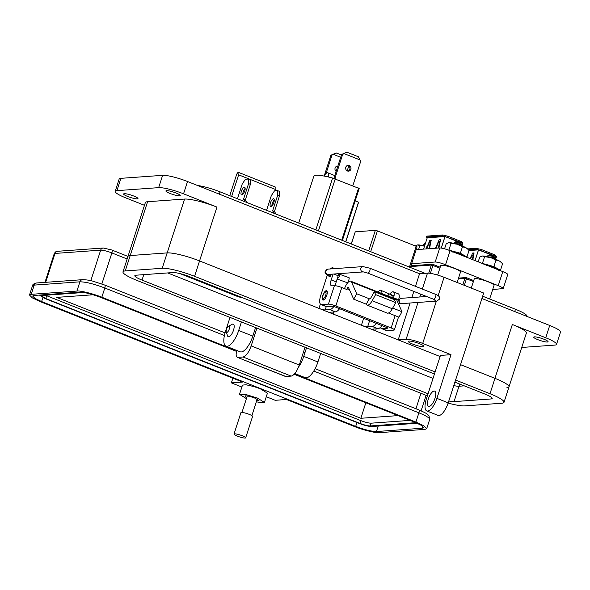 <?xml version="1.0" encoding="UTF-8"?>
<svg xmlns="http://www.w3.org/2000/svg" width="590" height="590" viewBox="0 0 590 590"><rect width="100%" height="100%" fill="white"/><g stroke="black" fill="none" stroke-linecap="round" stroke-linejoin="round"><path stroke-width="0.89" d="M344.523 288.606A8.194 3.024 111.7 0 1 350.711 281.172A8.194 3.024 111.7 0 1 351.493 282.005L356.714 293.761L353.675 299.182L348.447 287.426A1.637 0.605 -68.3 0 0 348.292 287.256A1.637 0.605 -68.3 0 0 348.189 287.242A1.637 0.605 -68.3 0 0 347.031 288.827L346.809 289.513L341.78 287.514A5.826 0.951 -162.1 0 0 334.397 285.678L331.838 285.862A6.549 2.419 -68.3 0 1 331.41 285.803A6.549 2.419 -68.3 0 1 331.189 279.903L333.07 274.084M391.701 295.664A2.788 1.032 111.7 0 1 391.967 297.567M326.285 290.693A4.993 1.844 111.7 0 1 326.617 290.745A4.993 1.844 111.7 0 1 326.639 295.656A4.993 1.844 111.7 0 1 323.254 300.074A4.993 1.844 111.7 0 1 322.922 300.03A4.993 1.844 111.7 0 1 322.9 295.118A4.993 1.844 111.7 0 1 326.285 290.693M331.418 274.203A2.788 1.032 111.7 0 1 329.456 276.872A2.788 1.032 111.7 0 1 329.272 276.843A2.788 1.032 111.7 0 1 328.903 275.744M392.689 308.061L401.997 311.756L396.768 300A8.194 3.024 -68.3 0 0 395.993 299.167L350.711 281.172M356.714 293.761L369.856 298.983M388.471 313.01L398.951 317.177L401.997 311.756M374.333 291.703L370.889 297.839A2.412 0.892 111.7 0 1 369.517 299.005A2.412 0.892 111.7 0 1 369.288 298.761L366.25 304.182A8.968 3.311 -68.3 0 0 367.098 305.096A8.968 3.311 -68.3 0 0 372.179 300.745L375.624 294.609L374.333 291.703L394.452 299.698L395.75 302.611L392.306 308.747L372.179 300.745M353.675 299.182L366.25 304.182M387.91 328.003L334.611 306.726L332.502 306.203L326.69 306.623A9.831 3.636 -68.3 0 1 326.034 306.527L321.004 304.529A9.831 3.636 -68.3 0 0 321.653 304.624L326.69 306.623M367.098 305.096L387.224 313.091A8.968 3.311 -68.3 0 0 392.306 308.747M387.844 328.195L382.025 328.615A9.831 3.636 111.7 0 1 381.376 328.519L386.413 330.525A9.831 3.636 -68.3 0 0 387.062 330.614L393.84 330.127A5.826 0.951 -162.1 0 0 394.356 329.921A5.826 0.951 -162.1 0 0 391.155 327.959L335.821 305.967A5.826 0.951 -162.1 0 0 328.438 304.13L321.653 304.624M397.771 302.25L398.575 299.742A6.549 2.419 -68.3 0 0 398.361 293.85L393.324 291.844A6.549 2.419 -68.3 0 0 392.896 291.784L392.63 291.807A6.549 2.419 -68.3 0 0 389.828 294.248M375.624 294.609L395.75 302.611M335.555 285.752A6.549 2.419 111.7 0 1 336.219 281.902L338.203 275.751A6.549 2.419 -68.3 0 0 338.726 273.671M327.354 275.014L320.672 295.679A9.831 3.636 -68.3 0 0 321.004 304.529M333.652 268.708A6.549 2.419 -68.3 0 0 332.952 267.853A6.549 2.419 -68.3 0 0 332.524 267.786L332.259 267.808A6.549 2.419 -68.3 0 0 330.466 268.937M381.376 328.519A9.831 3.636 111.7 0 1 380.395 327.391M393.419 298.142L393.545 297.744A6.549 2.419 -68.3 0 0 393.324 291.844M323.549 300.008A4.993 1.844 111.7 0 1 323.46 299.794L322.811 297.898A3.333 1.232 111.7 0 1 323.254 294.779A3.333 1.232 111.7 0 1 325.068 292.22A3.333 1.232 111.7 0 1 325.407 292.109A3.333 1.232 111.7 0 1 325.739 295.14A3.333 1.232 111.7 0 1 323.386 298.363A3.333 1.232 111.7 0 1 322.811 297.898M325.068 292.22L326.845 291.276A4.993 1.844 111.7 0 1 327.052 291.18M378.286 292.124A2.655 1.387 113.7 0 1 380.631 290.243A2.655 1.387 113.7 0 1 381.015 292.758A2.655 1.387 113.7 0 1 380.867 293.156M388.611 293.805L389.039 296.401M337.148 279.026L339.316 276.526L339.383 274.195L349.066 277.698A2.655 0.546 -70.1 0 1 348.823 279.962A2.655 0.546 -70.1 0 1 347.259 282.699L337.502 279.166M394.024 295.907L380.631 290.243M228.529 326.204L232.136 324.294A6.77 2.5 111.7 0 1 232.821 324.08A6.77 2.5 111.7 0 1 233.271 324.146A6.77 2.5 111.7 0 1 233.5 330.238A6.77 2.5 111.7 0 1 228.714 336.794A6.77 2.5 111.7 0 1 228.271 336.728A6.77 2.5 111.7 0 1 227.548 335.843L226.236 331.978A3.385 1.254 111.7 0 1 226.685 328.814A3.385 1.254 111.7 0 1 228.529 326.204A3.385 1.254 111.7 0 1 228.876 326.093A3.385 1.254 111.7 0 1 229.208 329.176A3.385 1.254 111.7 0 1 226.818 332.45A3.385 1.254 111.7 0 1 226.236 331.978M454.912 382.136L484.973 394.083A13.105 2.139 17.9 0 1 492.163 398.493A13.105 2.139 17.9 0 1 491.013 398.958L454.035 401.62A13.105 2.139 17.9 0 1 448.82 400.994M428.06 393.773L142.02 280.088A13.105 2.139 17.9 0 1 134.83 275.678A13.105 2.139 17.9 0 1 135.988 275.213L172.966 272.55A13.105 2.139 17.9 0 1 189.567 276.673L434.447 374.001M435.125 371.914L194.582 276.312A25.562 4.174 -162.1 0 0 162.213 268.28L125.235 270.935A25.562 4.174 -162.1 0 0 122.986 271.85A25.562 4.174 -162.1 0 0 137.005 280.449L427.389 395.861M448.142 403.088A25.562 4.174 -162.1 0 0 464.787 405.891L501.766 403.236A25.562 4.174 -162.1 0 0 504.015 402.314A25.562 4.174 -162.1 0 0 489.995 393.722L455.583 380.049M454.035 401.62L458.998 386.236L464.278 385.853L458.998 386.236A13.105 2.139 17.9 0 1 453.791 385.609A13.105 2.139 17.9 0 0 458.998 386.236L459.713 384.038M433.031 378.389L167.685 272.934L433.031 378.389M440.088 356.53L199.553 260.928A25.562 4.174 -162.1 0 0 167.184 252.896L130.206 255.551A25.562 4.174 -162.1 0 0 127.949 256.473A25.562 4.174 17.9 0 1 130.206 255.551L147.589 201.714L184.567 199.059A25.562 4.174 17.9 0 1 216.943 207.09L183.549 193.822A19.662 3.208 -162.1 0 0 158.651 187.642L116.916 190.644L120.891 178.335A19.662 3.208 -162.1 0 0 119.158 179.043L115.183 191.344A19.662 3.208 17.9 0 1 116.916 190.644M521.73 347.466L554.792 345.091A19.662 3.208 -162.1 0 0 556.525 344.383A19.662 3.208 -162.1 0 0 545.743 337.775L512.349 324.5L494.958 378.338L460.554 364.664L494.958 378.338A25.562 4.174 -162.1 0 1 508.986 386.937A25.562 4.174 -162.1 0 0 494.958 378.338L489.995 393.722M124.291 193.697A7.537 1.232 17.9 0 1 132.543 195.578A7.537 1.232 17.9 0 1 137.972 198.601A7.537 1.232 17.9 0 1 137.308 198.867A7.537 1.232 17.9 0 1 129.062 196.994A7.537 1.232 17.9 0 1 123.627 193.97A7.537 1.232 17.9 0 1 124.291 193.697M166.557 190.659A7.537 1.232 17.9 0 1 174.802 192.539A7.537 1.232 17.9 0 1 180.238 195.563A7.537 1.232 17.9 0 1 179.574 195.836A7.537 1.232 17.9 0 1 171.321 193.955A7.537 1.232 17.9 0 1 165.893 190.931A7.537 1.232 17.9 0 1 166.557 190.659M409.04 341.086A8.194 1.335 17.9 0 1 418 343.129A8.194 1.335 17.9 0 1 423.908 346.419A8.194 1.335 17.9 0 1 423.185 346.714A8.194 1.335 17.9 0 1 414.217 344.671A8.194 1.335 17.9 0 1 408.317 341.381A8.194 1.335 17.9 0 1 409.04 341.086M534.4 336.861A7.537 1.232 17.9 0 1 542.653 338.741A7.537 1.232 17.9 0 1 548.081 341.765A7.537 1.232 17.9 0 1 547.417 342.03A7.537 1.232 17.9 0 1 539.172 340.157A7.537 1.232 17.9 0 1 533.736 337.133A7.537 1.232 17.9 0 1 534.4 336.861M434.1 391.045A8.194 3.031 111.7 0 1 434.646 391.126A8.194 3.031 111.7 0 1 434.69 399.179A8.194 3.031 111.7 0 1 429.137 406.429A8.194 3.031 111.7 0 1 428.591 406.348A8.194 3.031 111.7 0 1 428.547 398.294A8.194 3.031 111.7 0 1 434.1 391.045M144.476 205.313L125.972 197.96A19.662 3.208 17.9 0 1 115.183 191.344M122.986 271.85L145.339 202.636A25.562 4.174 17.9 0 1 147.589 201.714M506.729 387.851A25.562 4.174 -162.1 0 0 508.986 386.937L504.015 402.314M451.011 354.671L436.902 398.361L448.216 402.852A13.105 4.845 111.7 0 1 438.097 415.419L426.776 410.92A13.105 4.845 -68.3 0 1 426.334 399.113L440.442 355.431L451.011 354.671L422.713 343.424A13.105 2.139 -162.1 0 0 406.112 339.309L398.191 339.877L375.55 330.879A4.912 0.804 17.9 0 1 372.858 329.227A4.912 0.804 17.9 0 1 373.293 329.05L377.91 328.719L372.253 326.469L367.629 326.801A4.912 0.804 17.9 0 1 361.405 325.26L333.107 314.013A4.912 0.804 17.9 0 1 330.415 312.361A4.912 0.804 17.9 0 1 330.843 312.184L335.467 311.852L329.81 309.603L325.186 309.934A4.912 0.804 17.9 0 1 318.961 308.386L199.553 260.928A25.562 4.174 -162.1 0 0 167.184 252.896L130.206 255.551L125.235 270.935M230.004 317.413L225.476 331.433A16.387 6.055 -68.3 0 0 226.029 346.183A16.387 6.055 -68.3 0 0 238.685 330.481L241.435 321.956M226.029 346.183L240.174 351.802A16.387 6.055 -68.3 0 0 252.83 336.101L255.581 327.575M298.54 367.046A16.387 6.055 -68.3 0 0 303.762 356.345L306.52 347.82M294.845 373.536L305.259 377.674A16.387 6.055 -68.3 0 0 317.914 361.972L320.665 353.447M512.349 324.5A25.562 4.174 17.9 0 1 526.369 333.099L508.986 386.937M448.216 402.852L483.689 293.031L444.078 277.285A13.105 2.139 -162.1 0 0 427.477 273.163L419.556 273.731L187.524 181.514A19.662 3.208 -162.1 0 0 162.626 175.333L120.891 178.335M556.525 344.383L560.5 332.082A19.662 3.208 -162.1 0 0 549.718 325.466L481.919 298.518M398.191 339.877L410.094 303.009M411.857 297.552L413.841 291.408M415.478 286.342L419.556 273.731M329.81 309.603A11.468 4.241 -68.3 0 0 333.896 306.476M339.575 308.695A11.468 4.241 111.7 0 1 335.467 311.852M372.253 326.469A11.468 4.241 -68.3 0 0 376.361 323.32M382.025 325.569A11.468 4.241 111.7 0 1 377.91 328.719M426.776 410.92A13.105 4.845 -68.3 0 0 436.902 398.361M526.936 316.417L526.973 316.306A20.975 3.422 -162.1 0 0 515.468 309.256L482.664 296.217M425.102 273.332L220.063 191.839A20.975 3.422 -162.1 0 0 197.51 185.481M246.414 398.634L239.503 394.341L242.483 385.108L246.023 384.769L254.098 386.627L260.242 388.758L267.432 393.169L264.445 402.395L263.295 402.867L256.333 401.842M239.503 394.341L245.551 394.43L257.262 397.992L264.445 402.395M256.672 400.78L258.995 400.632L254.946 398.154C250.905 396.627 247.793 395.861 245.61 395.838L244.961 396.104L246.753 397.579M266.274 396.738L275.235 400.3L286.46 399.489L354.369 426.481C362.467 429.859 376.066 433.237 379.274 432.662L424.97 429.373L426.695 428.672L423.878 425.825L415.913 422.057L294.587 373.839M232.888 378.197L231.376 382.866L241.863 387.033M235.683 350.018L234.82 350.084L101.827 297.227C93.736 293.85 80.129 290.472 76.929 291.047L31.233 294.329L29.5 295.037L32.325 297.884L40.282 301.645L242.601 382.062L231.376 382.866M294.174 374.289L414.593 422.152L421.231 425.287L423.583 427.662L422.138 428.251L376.442 431.533C371.56 431.467 364.642 429.749 355.689 426.386L41.61 301.556L34.972 298.415L32.62 296.04L34.065 295.457L79.753 292.168C84.643 292.242 91.561 293.96 100.507 297.323L236.561 351.397M285.892 376.501L237.254 357.304L285.354 376.42L291.18 376.118C294.189 375.277 296.895 371.582 299.278 365.018L305.023 347.23M256.923 328.106L251.178 345.902C248.788 352.429 246.082 356.131 243.073 357.002L237.792 357.378C235.934 357.068 235.661 354.583 236.974 349.929M178.055 351.419L45.142 298.592L39.751 295.288L40.105 295.022M417.196 423.244L371.678 426.518C368.765 426.489 364.62 425.464 359.229 423.428L178.047 351.456M415.876 422.676L370.262 425.958C367.828 425.921 364.369 425.066 359.885 423.384L45.799 298.547L41.307 295.789L42.03 295.502L83.846 292.493M410.139 420.382L371.154 423.185C368.735 423.163 365.276 422.307 360.778 420.611L45.445 295.251M398.117 415.603L360.851 418.281L56.67 297.389L93.176 294.764M360.851 418.281L365.852 402.786M234.009 434.063L240.927 412.653A6.121 1.003 17.9 0 1 249.223 414.364A6.121 1.003 17.9 0 1 252.579 416.422L245.669 437.832A6.121 1.003 17.9 0 1 237.372 436.128A6.121 1.003 17.9 0 1 234.009 434.063A6.121 1.003 17.9 0 1 242.306 435.774A6.121 1.003 17.9 0 1 245.669 437.832M492.687 289.528L503.204 288.584L507.747 274.52M502.643 288.812C504.022 288.517 502.547 287.463 498.233 285.671L445.546 264.726C440.877 262.956 437.426 262.048 435.191 262.004L411.628 263.701M507.186 274.748C508.565 274.446 507.09 273.399 502.776 271.599L450.089 250.662C445.421 248.892 441.969 247.984 439.734 247.94L416.171 249.636M475.09 260.596L478.556 249.88L490.32 254.556M470.038 258.59L472.723 253.007L474.065 252.911L472.856 259.711M472.42 259.534L473.143 255.264L472.133 255.337L470.488 258.767M469.013 250.551L478.505 249.865L475.046 260.581M494.516 255.765L494.803 254.865L496.448 256.362L496.02 257.188M478.556 249.88L492.702 255.087M478.505 249.865L475.872 249.245L476.174 248.309L481.44 249.548L481.138 250.484M468.408 249.784L475.872 249.245M476.174 248.309L467.604 248.928M494.803 254.865L481.44 249.548M473.092 255.271L473.976 253.486M472.723 253.007L473.947 253.494M473.143 255.264L473.652 255.47M472.494 259.312L472.929 259.482M473.32 254.799L473.77 254.762M441.305 248.066L445.022 236.553L456.793 241.229M435.45 248.25L439.196 239.68L440.538 239.584L438.805 248.006M438.296 248.043L439.616 241.937L438.606 242.011L435.951 248.213M426.12 248.921L429.867 240.351L431.209 240.255L429.468 248.678M428.967 248.715L430.287 242.608L429.277 242.682L426.622 248.884M423.591 249.098L427.234 237.814L444.978 236.538L441.261 248.058M460.989 242.438L461.277 241.539L462.914 243.036L462.486 243.862M445.022 236.553L459.175 241.76M444.978 236.538L442.345 235.919L442.648 234.982L447.913 236.221L447.603 237.165M427.234 237.814L426.415 237.069L442.345 235.919M442.648 234.982L426.718 236.125L426.415 237.069M461.277 241.539L447.913 236.221M439.196 239.68L440.442 240.167L439.565 241.944M430.235 242.615L431.113 240.838L429.867 240.351M426.88 246.561L427.322 246.745M430.287 242.608L430.796 242.815M429.631 246.657L430.066 246.827M436.209 245.89L436.652 246.074M439.616 241.937L440.125 242.143M438.96 245.986L439.395 246.155M439.793 241.472L440.243 241.443M489.243 255.3L489.28 254.865L492.576 255.175L489.412 255.227M495.04 258.199C494.752 257.66 492.775 257.24 489.11 256.945L488.881 257.048M492.576 255.175A3.252 0.531 17.9 0 1 493.97 255.669A3.252 0.531 17.9 0 1 494.811 256.038L489.818 255.197L487.76 255.772L488.247 256.886M487.679 256.016L489.663 255.713L494.096 256.798L496.397 257.904L495.217 258.435M495.209 258.45L496.264 259.512L491.743 257.889M494.966 258.442C494.678 257.904 492.702 257.483 489.029 257.188M490.755 255.868A4.661 0.76 -162.1 0 0 488.21 255.485L494.811 256.038M489.28 254.865L489.818 254.6A3.098 0.509 17.9 0 1 493.955 255.529A3.098 0.509 17.9 0 1 495.644 256.48L496.397 257.904M425.279 243.854L424.689 244.142M424.652 245.809L424.151 245.971M417.366 244.961L417.322 244.975A10.406 1.696 17.9 0 1 417.366 244.961A10.406 1.696 17.9 0 1 417.72 244.916A10.406 1.696 17.9 0 1 424.564 246.074L424.498 246.06M425.051 244.562A4.661 0.76 -162.1 0 0 423.48 244.4L422.949 245.086L423.524 245.801M425.029 244.636L422.956 244.931M424.52 244.216L425.095 243.515A3.098 0.509 17.9 0 1 425.405 243.464M424.557 243.781L425.338 243.677M425.139 244.297L423.48 244.4M455.716 241.974L455.753 241.539L459.042 241.848L455.886 241.9M461.513 244.872C461.225 244.334 459.249 243.913 455.576 243.618L455.347 243.722M459.042 241.848A3.252 0.531 17.9 0 1 460.443 242.343A3.252 0.531 17.9 0 1 461.284 242.711L456.291 241.87L454.226 242.446L454.72 243.559M454.152 242.689L456.129 242.387L460.569 243.471L462.87 244.584L461.66 245.086L462.737 246.185L458.216 244.562M461.432 245.116C461.151 244.577 459.168 244.157 455.502 243.862M457.228 242.542A4.661 0.76 -162.1 0 0 454.676 242.158L461.284 242.711M455.753 241.539L456.291 241.273A3.098 0.509 17.9 0 1 460.429 242.202A3.098 0.509 17.9 0 1 462.11 243.154L462.87 244.584M428.724 273.177L431.342 265.065L410.942 266.533L410.522 267.543A10.406 1.696 -162.1 0 0 410.485 267.528M457.132 282.47L460.495 272.056A10.406 1.696 -162.1 0 0 452.995 267.882A10.406 1.696 -162.1 0 0 441.615 265.286A10.406 1.696 -162.1 0 0 440.693 265.662L437.655 275.065M489.634 298.983L494.022 285.383A10.406 1.696 -162.1 0 0 486.529 281.209A10.406 1.696 -162.1 0 0 475.142 278.613A10.406 1.696 -162.1 0 0 474.227 278.989L471.285 288.097M415.013 245.964L417.72 244.916L419.859 245.617L418.62 249.459M419.859 245.617L424.476 246.096M417.322 244.975L417.72 244.916M497.554 269.741L497.805 269.261L495.969 268.214A8.872 1.446 -162.1 0 0 492.628 266.665A8.872 1.446 -162.1 0 0 483.889 264.091M486.116 265.338L486.278 264.814M486.182 265.117L483.807 264.217M486.721 265.559L486.89 265.05A11.704 1.91 17.9 0 1 489.42 265.81L490.216 266.009L490.01 266.525M490.069 266.533L492.569 267.432L492.79 266.938L490.216 266.009M492.79 266.938L493.712 267.358A11.704 1.91 17.9 0 1 495.851 268.273L495.91 268.863M493.712 267.358L493.469 267.838L492.569 267.432M493.469 267.838A11.564 1.888 17.9 0 1 495.556 268.73M489.287 266.333L489.42 265.81M496.964 268.782L496.116 268.362M497.805 269.261L498.675 269.778A11.704 1.91 17.9 0 1 499.288 270.213M498.675 269.778L498.38 270.227M481.713 263.229L493.896 266.569L500.46 270.316L499.678 270.375M482.052 256.053A10.406 1.696 17.9 0 1 482.096 256.045A10.406 1.696 17.9 0 1 482.443 256.001A10.406 1.696 17.9 0 1 490.57 257.528A10.406 1.696 17.9 0 1 499.553 261.097A10.406 1.696 17.9 0 1 501.065 262.174L502.547 263.841L500.46 270.316M478.195 261.835L479.744 257.048L482.443 256.001L484.582 256.702L482.495 263.177M484.582 256.702L490.57 257.528L495.991 260.094L493.896 266.569M495.991 260.094L499.553 261.097L501.64 262.779M464.028 256.414L464.278 255.935L462.442 254.887A8.872 1.446 -162.1 0 0 459.101 253.339A8.872 1.446 -162.1 0 0 450.362 250.772M452.582 252.011L452.751 251.488L450.273 250.89M453.194 252.232L453.363 251.724L452.751 251.495L453.363 251.724A11.704 1.91 17.9 0 1 455.886 252.491L456.69 252.682L456.483 253.199M456.542 253.206L459.042 254.106L459.263 253.612L456.69 252.682M459.263 253.612L460.185 254.032A11.704 1.91 17.9 0 1 462.324 254.946L462.383 255.536M460.185 254.032L459.942 254.519L459.042 254.106M459.942 254.519A11.564 1.888 17.9 0 1 462.029 255.411M455.753 253.007L455.886 252.491M463.438 255.455L462.582 255.035M464.278 255.935L465.149 256.451A11.704 1.91 17.9 0 1 465.761 256.893M465.149 256.451L464.854 256.908M448.083 249.909L460.37 253.243L466.933 256.989L466.152 257.048M448.562 242.719L448.518 242.726A10.406 1.696 17.9 0 1 448.562 242.719A10.406 1.696 17.9 0 1 448.916 242.674A10.406 1.696 17.9 0 1 457.036 244.201A10.406 1.696 17.9 0 1 466.026 247.77A10.406 1.696 17.9 0 1 467.531 248.847L469.021 250.514L466.933 256.989M444.572 248.803L446.21 243.722L448.916 242.674L451.055 243.375L448.961 249.85M451.055 243.375L457.036 244.201L462.457 246.775L460.37 253.243M462.457 246.775L466.026 247.77L468.106 249.452M448.518 242.733L448.916 242.674M416.924 246.908L416.171 246.296L409.445 267.115M370.682 251.709L377.401 230.889L375.329 230.373L368.691 250.92M377.401 230.889L416.171 246.296M351.316 244.009L355.254 231.818L375.329 230.373M355.254 231.818L351.205 243.965M336.897 166.203A2.913 2.67 -94.1 0 1 337.723 166.483M347.458 170.982A2.913 2.67 85.9 0 0 350.984 168.659A2.913 2.67 85.9 0 0 348.13 165.333A2.913 2.67 85.9 0 0 347.458 170.982M347.599 165.436A2.913 2.67 -94.1 0 1 348.004 171.13M298.688 223.094L313.843 176.174A25.296 4.13 17.9 0 1 316.07 175.267A25.296 4.13 17.9 0 1 332.598 178.055L359.185 188.49L342.392 240.462M315.849 229.916L332.598 178.055M345.688 241.775L358.477 202.178A25.296 4.13 17.9 0 1 358.477 202.621L345.814 241.819M355.18 200.866L358.477 202.178M318.423 230.933L335.282 178.733M341.735 240.204L358.602 187.996M337.841 166.107A2.913 2.67 85.9 0 0 336.138 171.402M348.771 165.938L347.185 170.857M324.316 175.628L330.916 155.2L336.116 152.935L333.424 154.388L340.695 157.279M333.424 154.388L331.986 155.118L326.078 173.423M336.116 152.935L341.418 155.045M331.986 155.118L330.916 155.2M333.881 178.379L341.617 154.433L346.817 152.168L344.125 153.621L359.966 159.919L360.66 161.49L352.835 185.71M344.125 153.621L342.687 154.351L334.847 178.623M359.966 159.919L358.418 156.778L346.817 152.168M342.687 154.351L341.617 154.433M324.065 176.063A6.623 2.449 111.7 0 1 327.834 172.818A6.623 2.449 111.7 0 1 328.519 177.015M270.913 206.537A4.16 1.541 -68.3 0 0 273.731 202.857A4.16 1.541 -68.3 0 0 273.708 198.764A4.16 1.541 -68.3 0 0 273.435 198.719A4.16 1.541 -68.3 0 0 270.611 202.407A4.16 1.541 -68.3 0 0 270.633 206.5A4.16 1.541 -68.3 0 0 270.913 206.537M241.804 194.966A4.16 1.541 -68.3 0 0 244.621 191.285A4.16 1.541 -68.3 0 0 244.599 187.192A4.16 1.541 -68.3 0 0 244.326 187.155A4.16 1.541 -68.3 0 0 241.502 190.835A4.16 1.541 -68.3 0 0 241.524 194.929A4.16 1.541 -68.3 0 0 241.804 194.966M283.104 216.899L270.478 211.862M253.943 205.313L241.236 200.261M243.795 298.149L238.235 296.763L179.854 273.561M229.761 195.696L236.45 174.987A2.707 1.003 -68.3 0 1 238.544 172.398L275.56 187.111A2.707 1.003 111.7 0 1 275.648 189.545L238.633 174.832L231.649 196.448M275.25 190.769L275.648 189.545M238.633 174.832A2.707 1.003 -68.3 0 0 238.544 172.398M242.77 194.427A4.16 1.541 111.7 0 1 245.16 188.409M250.381 184.316L250.219 179.751L248.419 179.036L248.582 183.601L250.381 184.316L245.337 199.944L246.93 202.503M237.468 198.756L242.21 184.065L245.403 179.249L248.419 179.036M248.582 183.601L243.537 199.236L245.337 199.944M243.537 199.236L245.13 201.787M271.872 205.999A4.16 1.541 111.7 0 1 274.269 199.981M279.49 195.887L279.328 191.322L277.529 190.607L277.691 195.172L279.49 195.887L274.446 211.515L276.039 214.067M266.569 210.328L271.319 195.629L274.512 190.821L277.529 190.607M277.691 195.172L272.646 210.8L274.446 211.515M272.646 210.8L274.239 213.359M349.509 289.815L347.031 288.827M396.768 300L351.493 282.005M382.025 328.615L387.062 330.614M395.13 315.657L391.155 327.959M341.78 287.514L335.821 305.967M334.397 285.678L328.438 304.13M336.219 281.902L331.189 279.903M393.545 297.744L398.575 299.742M338.203 275.751L333.859 274.026M426.629 296.49L401.436 298.304A2.655 2.434 85.9 0 0 400.817 303.452A2.655 2.434 85.9 0 0 401.82 303.607L436.807 301.092A2.655 2.434 -94.1 0 1 434.454 299.632M436.807 301.092L439.535 299.101C440.17 297.183 438.849 295.59 435.553 294.322A2.655 0.981 111.7 0 1 435.649 296.711A2.655 0.981 111.7 0 1 433.591 299.263L367.806 273.111L363.366 271.901L328.379 274.416A2.655 2.434 85.9 0 1 325.894 270.854A2.655 2.434 85.9 0 1 327.996 269.114L362.99 266.599A2.655 2.434 85.9 0 0 362.371 271.747A2.655 2.434 85.9 0 0 363.344 271.909M435.553 294.322L369.768 268.177A2.655 0.981 111.7 0 1 369.856 270.567A2.655 0.981 111.7 0 1 367.806 273.111M327.996 269.114L325.267 271.112C324.478 273 325.798 274.593 329.25 275.884A2.655 0.981 -68.3 0 0 330.946 274.232M491.013 398.958L491.507 397.431M142.02 280.088L143.776 274.652M162.213 268.28L184.567 199.059M194.582 276.312L216.943 207.09M158.651 187.642L162.626 175.333M183.549 193.822L187.524 181.514M318.961 308.386L320.37 304.027M333.77 311.97L333.107 314.013M361.405 325.26L363.661 318.268M376.214 328.844L375.55 330.879M325.186 309.934L326.263 306.594M367.629 326.801L369.62 320.636M406.112 339.309L418.022 302.441M419.785 296.984L420.7 294.137M422.337 289.07L427.477 273.163M422.713 343.424L436.379 301.121M438.149 295.627L444.078 277.285M549.718 325.466L545.743 337.775M238.685 330.481L252.83 336.101M303.762 356.345L317.914 361.972M515.468 309.256L514.723 311.557M220.063 191.839L219.318 194.147M111.554 249.946A3.275 1.21 111.7 0 1 111.768 249.983A3.275 1.21 111.7 0 1 111.879 252.933L127.138 258.995M127.964 256.421L111.768 249.983L103.265 248.006A3.275 2.994 85.9 0 0 100.669 250.153A8.85 1.446 17.9 0 1 111.879 252.933L101.849 283.967M103.265 248.006L57.569 251.288A3.275 2.994 85.9 0 0 54.981 253.435L100.669 250.153L90.801 280.707M44.951 282.374L54.199 253.752A8.85 1.446 17.9 0 1 54.981 253.435L45.644 282.322M420.943 393.301L415.95 408.752M418.568 409.851A3.275 1.21 111.7 0 1 418.782 409.88A3.275 1.21 111.7 0 1 418.893 412.83A19.662 3.208 17.9 0 1 429.682 419.438L428.996 415.803C427.013 413.959 428.311 414.055 418.782 409.88L315.112 368.676M313.762 371.044L418.893 412.83L415.913 422.057M31.233 294.329L34.213 285.103L32.48 285.803C32.524 284.483 33.969 283.539 36.809 282.957A3.275 2.994 85.9 0 0 34.213 285.103L79.908 281.821L76.929 291.047M101.827 297.227L104.806 287.994C94.024 283.93 85.727 281.873 79.908 281.821A3.275 2.994 85.9 0 1 82.504 279.675L36.809 282.957M224.392 335.526L104.806 287.994A3.275 1.21 -68.3 0 0 104.696 285.044L93.39 281.342C90.359 280.346 86.73 279.793 82.504 279.675M41.61 301.556L42.878 297.618M355.689 426.386L356.943 422.521M376.442 431.533L378.212 426.046M422.138 428.251L422.75 426.341M251.178 345.902L299.278 365.018M243.073 357.002L291.18 376.118M45.799 298.547L46.699 295.782M359.885 423.384L360.778 420.611M370.262 425.958L371.154 423.185M498.233 285.671L502.776 271.599M445.546 264.726L450.089 250.662M435.191 262.004L439.734 247.94M473.401 281.541L466.454 278.782L464.337 285.331M466.476 277.706L473.711 280.582M462.818 284.734L464.868 278.392L458.297 278.864M466.329 277.647A1.246 1.143 85.9 0 0 464.868 278.392L466.454 278.782A1.246 0.465 -68.3 0 0 466.41 277.661A1.246 0.465 -68.3 0 0 466.329 277.647M439.867 268.214L432.92 265.456L430.368 273.362M432.949 264.379L440.184 267.255M410.898 266.673L410.839 266.577A1.246 1.246 0 0 1 411.938 265.714A1.246 1.143 85.9 0 0 410.942 266.533L410.611 267.572M432.795 264.32A1.246 1.143 85.9 0 0 431.342 265.065L432.92 265.456A1.246 0.465 -68.3 0 0 432.883 264.335A1.246 0.465 -68.3 0 0 432.795 264.32M394.356 329.921L398.523 317.007M334.891 268.62L332.952 267.853M399.069 297.803L401.458 298.304M369.768 268.177L362.99 266.599M329.25 275.884L330.297 276.304M398.125 303.054L401.82 303.607M434.439 298.887L435.096 299.978L433.591 299.263M338.682 273.915L339.39 274.195M299.786 365.151L299.3 364.959M304.964 352.636L303.467 352.046M54.199 253.752C55.312 251.878 56.441 251.06 57.569 251.288M421.09 410.839L426.098 395.352M29.5 295.037L32.48 285.803M426.695 428.672L429.682 419.438M104.696 285.044L225.041 332.878M247.276 395.956L241.952 412.44M257.196 399.157L251.878 415.64M458.548 278.096L465.857 277.573A1.246 1.246 0 0 1 466.41 277.661L473.718 280.56M411.938 265.714L432.33 264.246A1.246 1.246 0 0 1 432.883 264.335L440.184 267.233M423.627 244.371L425.095 244.113M496.175 268.406L495.954 268.9M462.649 255.079L462.427 255.573M410.397 267.491L417.071 246.849M327.834 172.818L334.781 175.584"/></g></svg>
